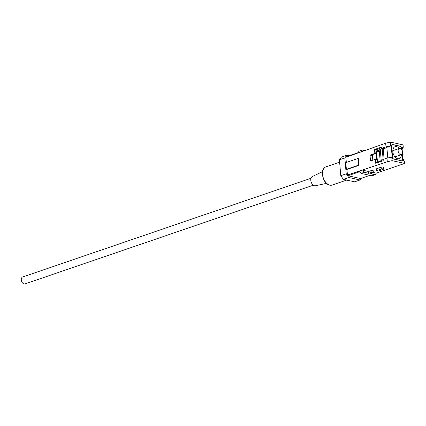 <?xml version="1.0" encoding="UTF-8"?>
<svg xmlns="http://www.w3.org/2000/svg" width="426" height="426" viewBox="0 0 426 426"><rect width="100%" height="100%" fill="white"/><g stroke="black" fill="none" stroke-linecap="round" stroke-linejoin="round"><path stroke-width="0.64" d="M310.975 178.286L22.599 277.001A3.653 2.327 71.1 0 0 21.3 279.909A3.653 2.327 71.1 0 0 24.964 283.908L313.344 185.193M383.517 169.095L383.357 167.253A1.31 0.367 175 0 0 382.559 166.992A1.31 0.367 175 0 0 381.163 167.173L376.323 168.829L376.488 170.672L381.323 169.015A1.31 0.367 -5 0 1 382.718 168.834A1.31 0.367 -5 0 1 383.517 169.095A1.31 0.367 -5 0 1 383.107 169.404L378.267 171.066L376.488 170.672M368.746 173.318L371.168 172.493A1.31 0.367 -5 0 1 372.564 172.312A1.31 0.367 -5 0 1 373.362 172.573L373.203 170.73A1.31 0.367 175 0 0 372.404 170.469A1.31 0.367 175 0 0 371.009 170.65L368.586 171.476L362.707 170.182L364.177 172.312L368.746 173.318L368.586 171.476M373.357 172.53L376.249 173.164L404.7 163.424L392.064 160.639L387.293 161.768L347.43 175.017L347.935 175.752L360.572 178.537L369.901 175.342M373.362 172.573A1.31 0.367 -5 0 1 372.947 172.881L370.529 173.712L375.098 174.719L376.249 173.164M385.668 143.216L390.44 142.092L390.759 145.745L385.988 146.869L385.668 143.216L345.875 157.231L346.333 162.482M390.44 142.092L403.076 144.872L403.284 147.258L402.426 147.55M357.941 152.71L359.086 151.155L362.233 150.08L364.299 150.532M362.233 150.08L361.083 151.635M401.851 149.856L401.697 148.056L400.429 146.219L392.532 144.483L391.542 145.82L392.681 158.845L402.836 161.081L402.213 153.978M404.7 163.424L404.492 161.044L403.587 160.842L403.475 159.574L403.028 159.473L402.49 153.323M402.256 150.655L402.043 148.227L402.495 148.328L402.384 147.055L403.284 147.258M377.335 162.173L380.823 160.98L383.102 159.441L386.973 158.115L392.197 157.088L391.212 145.841L390.759 145.745M391.744 156.986L392.064 160.639M375.86 149.792L375.966 151.06L379.838 149.734L379.731 148.466L375.86 149.792L374.502 149.494L374.853 153.461L370.013 155.117L370.524 160.964L375.365 159.308L375.711 163.28L383.208 160.708L383.102 159.441M387.782 157.924L386.856 147.332L391.212 145.841M380.823 160.98L380.871 161.513M385.988 146.869L382.117 148.195L382.005 146.927L379.731 148.466M382.005 146.927L374.502 149.494M349.038 155.746L346.807 155.256L344.831 157.934L346.221 173.819L348.756 177.493L360.034 179.974L361.275 178.297M345.875 157.231L346.269 156.693L357.947 152.7M346.945 169.463L346.381 169.335L345.795 162.668L357.893 158.525L358.458 158.648L359.043 165.32L346.945 169.463L347.43 175.017M387.293 161.768L386.973 158.115M344.831 157.934L339.41 159.793L341.391 157.109L346.807 155.256M339.41 159.793L340.8 175.672L346.221 173.819M348.756 177.493L343.335 179.346L354.618 181.833L360.034 179.974M343.335 179.346L340.8 175.672M359.848 171.678L347.935 175.752M364.177 172.312L361.03 173.393L371.951 175.794L375.098 174.719M361.03 173.393L359.56 171.257M346.381 169.335L358.479 165.197L359.043 165.32M357.893 158.525L358.479 165.197M400.152 146.315L400.429 146.219M386.872 147.518L382.969 148.855M380.285 149.771L376.307 151.134L376.371 151.848M375.988 159.446L375.365 159.308M371.706 155.49L370.013 155.117M375.476 153.6L374.853 153.461M376.307 151.134L375.966 151.06M382.117 148.195L380.594 149.228M380.258 149.451L379.838 149.734M402.495 148.328L402.069 148.546M400.089 148.418A3.27 2.087 -108.9 0 1 402.495 151.454A3.27 2.087 -108.9 0 1 401.42 154.643A3.27 2.087 -108.9 0 1 400.637 154.675A3.27 2.087 -108.9 0 1 398.225 151.645A3.27 2.087 -108.9 0 1 399.3 148.456A3.27 2.087 -108.9 0 1 400.089 148.418M399.316 148.45A6.31 4.02 71.1 0 0 396.59 146.624A6.31 4.02 71.1 0 0 395.078 146.688A6.31 4.02 71.1 0 0 393.001 152.838A6.31 4.02 71.1 0 0 397.65 158.696A6.31 4.02 71.1 0 0 399.162 158.626A6.31 4.02 71.1 0 0 401.43 154.638L394.923 156.864M380.189 161.198L379.332 151.406L376.43 151.832L377.622 162.625M372.841 160.171L372.361 154.67L376.233 153.344L376.744 159.186L377.079 159.26L375.407 159.835M376.43 151.832L374.758 152.401M392.309 144.787L391.67 146.006L392.671 158.749M386.883 147.646L383.203 148.903L382.186 148.679L380.248 149.345L381.222 160.464L381.499 160.522M384.092 159.1L383.203 148.903M380.296 149.899L376.318 151.262M392.783 158.712L402.432 160.991M402.708 160.9L402.117 154.121M401.723 149.664L401.596 148.195L400.328 146.358L392.66 144.664M381.968 160.208L381.222 160.464M382.186 148.679L383.123 159.43M376.233 153.344L376.568 153.419M376.744 159.186L375.391 159.649M326.465 183.35L315.496 185.763A4.899 3.12 -108.9 0 1 314.537 185.752A4.899 3.12 -108.9 0 1 310.969 181.38A4.899 3.12 -108.9 0 1 312.333 176.518L322.482 171.699M381.323 169.015L381.163 167.173M371.168 172.493L371.009 170.65M375.657 162.695L377.329 162.12M329.937 185.145A9.628 6.14 71.1 0 0 332.248 185.038L329.74 185.156C322.647 184.123 319.383 168.456 326.012 166.822A9.628 6.14 71.1 0 0 322.844 176.21A9.628 6.14 71.1 0 0 329.937 185.145M399.3 148.456L392.804 150.676M332.248 185.038L346.711 180.091M326.012 166.822L339.618 162.162"/></g></svg>

